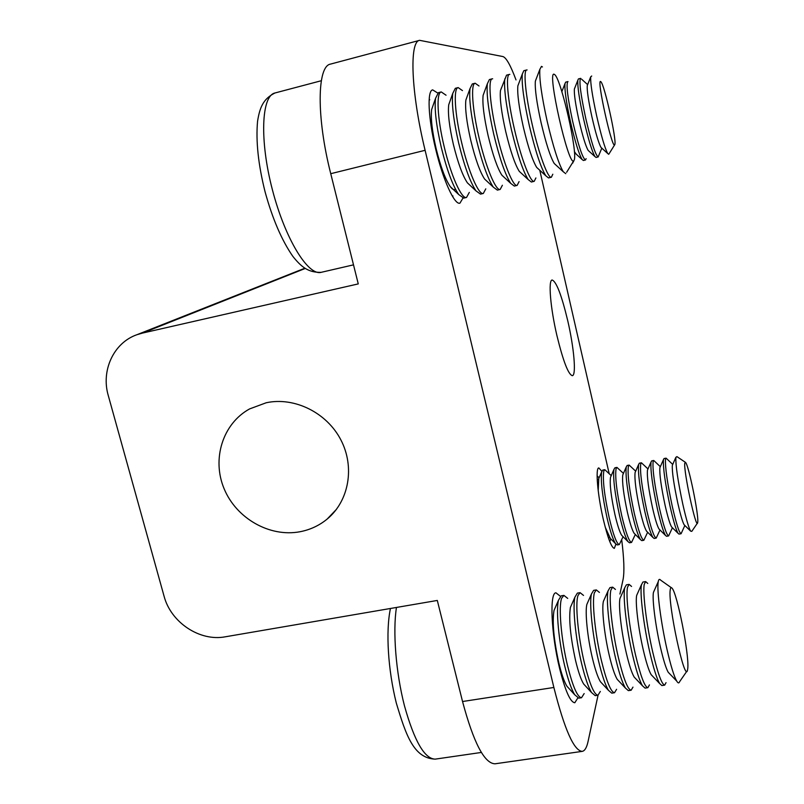 <?xml version="1.0" encoding="UTF-8"?>
<svg xmlns="http://www.w3.org/2000/svg" width="804" height="804" viewBox="0 0 804 804"><rect width="100%" height="100%" fill="white"/><g stroke="black" fill="none" stroke-linecap="round" stroke-linejoin="round"><path stroke-width="1.21" d="M577.805 698.003L574.81 702.746C570.307 702.294 565.222 690.777 559.544 668.194C551.082 633.683 549.444 592.307 555.976 592.829L560.328 596.266M462.933 198.136L459.938 203.161C454.572 205.301 442.883 179.815 435.557 148.599C428.15 118.118 426.994 90.51 432.683 89.877L437.698 93.023M615.904 544.137L614.326 548.368C611.482 547.725 607.814 538.087 603.322 519.464C597.553 494.862 595.282 467.637 598.819 467.928L601.834 471.265M300.023 531.735C310.203 529.786 319.248 525.565 327.168 519.062C348.956 501.113 355.087 467.064 340.856 439.868C326.776 412.623 294.475 396.673 266.214 402.754L249.622 408.904C222.668 423.648 211.663 459.124 224.115 488.742C236.336 518.459 269.752 537.504 300.023 531.735M556.911 335.539C550.368 307.671 548.127 279.973 552.147 280.013C556.398 281.581 561.584 295.118 567.714 320.605C573.986 347.479 576.478 375.378 572.358 375.679C568.327 374.584 563.182 361.207 556.911 335.539M304.927 268.586L142.469 333.087L358.262 283.902L330.745 173.694C316.304 117.133 317.057 65.898 330.565 64.089L419.628 40.331L502.962 56.571C506.289 57.677 510.63 65.456 516.007 79.918M419.628 40.331C409.135 41.295 411.045 92.661 425.105 150.308L553.866 687.47C564.519 729.469 573.955 750.765 582.186 751.378L495.023 763.8C484.43 763.549 473.596 742.785 462.541 701.52L437.306 600.447L225.321 636.798C199.774 641.713 170.83 622.427 164.046 596.116L108.289 395.588C100.872 370.523 113.645 342.785 136.871 334.735L304.555 268.335M582.186 751.378C584.769 750.916 586.729 747.619 588.056 741.499L598.055 695.219M619.924 594.045L623.1 579.352C624.507 571.855 624.045 558.679 621.713 539.806M539.775 170.247L609.161 473.566M142.469 333.087L136.871 334.735M554.097 74.229L554.991 74.862C561.584 81.154 577.523 151.685 574.277 159.916L573.624 160.961C568.327 166.076 546.8 70.802 554.097 74.229M542.439 66.963L541.484 66.37L539.866 69.315C539.182 78.631 541.605 95.867 547.122 121.032C553.172 146.79 558.559 163.694 563.262 171.754L565.765 173.674M556.046 165.152L554.227 163.483C550.318 156.891 545.946 143.303 541.092 122.71C536.67 102.61 534.76 88.752 535.364 81.144L536.268 78.762M552.81 174.227L551.363 177.242C548.057 178.85 538.921 154.237 532.258 124.72C525.585 95.857 523.092 70.119 526.721 69.958L527.092 69.948M538.72 169.282L536.71 167.433C532.6 160.71 528.138 147.263 523.344 127.102C518.982 107.424 517.153 93.686 517.856 85.877L518.851 83.244M535.896 177.945L534.208 181.332C530.58 183.01 521.123 158.559 514.419 129.132C507.716 100.369 505.485 74.641 509.424 74.41L509.826 74.38M551.363 177.242L548.499 177.925L545.745 175.724C540.76 167.493 535.273 150.73 529.273 125.454C523.816 100.761 521.494 83.616 522.319 74.028L523.826 70.702L526.721 69.958M521.474 173.373L519.294 171.373C514.962 164.498 510.439 151.212 505.696 131.474C501.405 112.218 499.656 98.59 500.45 90.601L501.515 87.716M500.45 90.571L506.55 75.144L509.424 74.41M519.082 181.624L517.143 185.392C513.203 187.141 503.415 162.85 496.701 133.524C489.948 104.862 487.988 79.144 492.239 78.822L492.671 78.792M534.208 181.332L531.354 182.016L528.198 179.573C522.972 171.182 517.394 154.609 511.455 129.866C506.088 105.706 503.867 88.711 504.801 78.872M504.299 177.433L501.907 175.212C497.425 168.267 492.842 155.132 488.159 135.826C483.928 116.982 482.249 103.485 483.124 95.324L484.269 92.179M502.379 185.262L500.178 189.442C495.927 191.262 485.817 167.121 479.073 137.886C472.29 109.324 470.581 83.626 475.144 83.224L479.013 85.978M517.143 185.392L514.309 186.076L510.731 183.382C505.264 174.84 499.606 158.468 493.746 134.258C488.46 110.62 486.33 93.777 487.365 83.727L489.375 79.566L492.239 78.822M487.214 181.463L484.621 179.061C479.968 172.006 475.335 159.031 470.712 140.137C466.551 121.716 464.943 108.349 465.878 100.038L467.114 96.631M485.787 188.85L483.315 193.462C478.752 195.342 468.32 171.363 461.556 142.228C454.732 113.766 453.285 88.068 458.149 87.586L462.471 90.601M500.178 189.442L497.364 190.116L493.324 187.141C487.656 178.478 481.928 162.297 476.149 138.62C470.933 115.505 468.893 98.822 470.018 88.571L472.3 83.948L475.144 83.224M470.199 185.463L467.415 182.86C462.612 175.714 457.938 162.9 453.376 144.439C449.275 126.429 447.727 113.203 448.732 104.751L450.029 101.083M469.305 192.397L466.541 197.452C461.667 199.412 450.933 175.584 444.14 146.549C437.286 118.178 436.08 92.5 441.245 91.937L446.049 95.214M483.315 193.462L480.511 194.126L475.998 190.88C470.129 182.086 464.34 166.106 458.642 142.951C453.516 120.369 451.546 103.857 452.752 93.415L455.315 88.319L458.149 87.586M455.386 189.01C454.139 190.297 452.431 189.503 450.28 186.628C445.346 179.403 440.632 166.76 436.14 148.71C432.11 131.112 430.612 118.037 431.668 109.455L433.044 105.515M429.185 99.093L429.748 99.817M466.541 197.452L463.747 198.116L458.732 194.568C452.692 185.664 446.863 169.895 441.245 147.263C436.19 125.193 434.301 108.862 435.577 98.269L438.431 92.651L441.245 91.937M452.923 195.905L452.742 196.779M600.568 81.516L600.91 81.757C604.538 84.882 616.799 140.318 614.829 144.559L614.568 144.961C611.834 148.107 596.618 79.274 600.568 81.516M591.704 76.008L590.699 76.882C590.327 82.742 592.287 95.646 596.588 115.575C601.211 135.816 604.94 148.479 607.774 153.584L608.728 154.308M601.693 148.057L601.01 147.423C598.658 143.243 595.623 133.042 591.905 116.821C588.458 100.862 586.9 90.48 587.232 85.676L587.583 84.782M601.814 148.157L598.156 156.941C595.503 155.262 591.362 142.368 585.724 118.258C580.649 94.39 578.93 81.093 580.578 78.38L580.719 78.37M588.94 151.112L588.176 150.418C585.684 146.147 582.598 136.027 578.9 120.037C575.483 104.289 573.986 93.947 574.388 89.013L574.78 88.028M586.146 158.669L585.473 159.986C582.619 158.358 578.357 145.524 572.679 121.474C567.604 97.656 565.986 84.37 567.825 81.606L567.986 81.596M596.086 157.433L594.98 156.619C591.965 151.393 588.156 138.79 583.543 118.791C579.282 99.093 577.383 86.219 577.855 80.169L578.448 78.913L580.578 78.38M583.423 160.468L582.156 159.574C578.97 154.237 575.091 141.715 570.508 122.007C566.287 102.59 564.458 89.767 565.011 83.546L565.704 82.139L567.825 81.606M573.614 161.544L572.418 162.941M576.227 154.157L574.388 151.594M670.214 589.925C670.496 587.603 671.109 587.031 672.064 588.206C677.199 593.332 689.189 654.024 687.812 668.084L687.45 670.375C684.757 683.129 667.772 603.985 670.214 589.925M671.219 587.613L660.667 580.156C659.501 578.749 658.697 579.252 658.245 581.674L658.174 582.156C656.727 590.387 660.968 623.13 667.099 649.813C670.777 665.752 673.973 676.164 676.687 681.048C678.013 683.259 678.968 683.49 679.561 681.762L686.867 671.209M669.702 673.812L668.214 672.265C665.963 668.275 663.37 659.903 660.416 647.14C655.401 625.381 652.054 598.618 653.451 592.347L654.305 590.458M666.034 682.656L664.677 685.139C661.782 684.495 657.803 673.491 652.747 652.114C646.567 625.442 642.537 592.659 644.245 584.387L645.642 581.593L647.773 583.453M664.677 685.139L661.863 685.561L659.592 683.49C656.737 678.465 653.491 668.164 649.863 652.567C643.682 625.904 639.693 593.131 641.451 584.85L642.878 582.056L645.642 581.593M652.788 676.375L651.15 674.667C648.798 670.576 646.165 662.305 643.26 649.853C638.265 628.416 635.15 601.985 636.688 595.362L637.622 593.272M649.451 684.897L647.863 687.681C644.728 687.088 640.607 676.134 635.502 654.818C629.291 628.236 625.532 595.503 627.542 587.191L629.11 584.377L631.552 586.448M647.863 687.681L645.069 688.103L642.466 685.792C639.492 680.656 636.215 670.486 632.637 655.27C626.447 628.798 622.728 596.196 624.738 587.754L626.366 584.84L629.11 584.377M635.944 678.918L634.155 677.028C631.703 672.847 629.05 664.687 626.195 652.536C621.241 631.421 618.316 605.342 620.005 598.377L621.02 596.086M632.969 687.118L631.15 690.214C627.763 689.651 623.502 678.757 618.366 657.511C612.115 631.009 608.618 598.327 610.929 589.995L612.678 587.151L615.432 589.443M631.15 690.214L628.366 690.636L625.422 688.073C622.326 682.837 619.03 672.797 615.512 657.963C609.352 631.894 605.884 599.714 608.075 590.87L609.945 587.613L612.678 587.151M619.17 681.43L617.241 679.37C614.708 675.119 612.035 667.059 609.221 655.22C604.296 634.416 601.573 608.678 603.392 601.392L604.497 598.9M616.598 689.299L614.517 692.736C610.899 692.214 606.497 681.36 601.322 660.195C595.03 633.773 591.794 601.131 594.407 592.769L596.327 589.915L599.422 592.427M614.517 692.736L611.754 693.149L608.447 690.324C605.251 684.988 601.935 675.099 598.477 660.637C592.367 634.969 589.131 603.221 591.473 593.975L593.613 590.367L596.327 589.915M602.477 683.923L600.407 681.691C597.794 677.36 595.111 669.42 592.347 657.873C587.453 637.401 584.92 612.015 586.86 604.407L588.056 601.714M600.327 691.46L597.975 695.239C594.126 694.756 589.583 683.963 584.367 662.858C578.036 636.517 575.061 603.935 577.976 595.533L580.066 592.659L583.523 595.412M597.975 695.239L595.221 695.651L591.543 692.545C588.267 687.129 584.93 677.38 581.543 663.3C575.473 638.034 572.458 606.718 574.95 597.091L577.362 593.111L580.066 592.659M585.855 686.385L583.644 683.983C580.97 679.591 578.277 671.772 575.563 660.526C570.388 636.698 568.669 619 570.398 607.422L571.684 604.518M584.166 693.581L581.523 697.731C577.443 697.279 572.77 686.536 567.503 665.501C561.142 639.24 558.428 606.708 561.634 598.287L563.895 595.382L567.714 598.397M581.523 697.731L578.79 698.143L574.709 694.746C571.363 689.249 568.026 679.651 564.699 665.943C558.679 641.079 555.876 610.206 558.499 600.216L561.202 595.834L563.895 595.382M569.312 688.837L566.951 686.254C564.227 681.802 561.534 674.104 558.87 663.149C553.765 639.763 552.147 622.185 554.016 610.447L555.383 607.321M684.797 463.134L685.561 462.431C688.626 465.054 698.676 514.007 697.771 521.896L697.631 522.831C696.204 530.359 683.36 470.641 684.797 463.134M685.209 462.189L676.908 456.612L675.873 457.436C675.561 465.315 677.883 480.943 682.837 504.329C686.093 518.751 688.686 527.675 690.606 531.112L691.792 531.354L697.39 523.173M684.757 525.394L684.144 524.791C682.546 521.977 680.445 514.791 677.822 503.234C673.782 484.169 671.953 471.526 672.335 465.315L672.667 464.551M684.857 525.494L681.078 533.735C679.229 532.972 676.295 523.816 672.255 506.269C667.29 482.862 665.049 467.214 665.521 459.295L666.094 458.159L672.727 464.421M681.078 533.735L678.998 534.097L678.053 533.293C676.013 529.766 673.37 520.881 670.134 506.651C665.159 483.254 662.938 467.606 663.451 459.687L664.034 458.541L666.094 458.159M672.244 527.595L671.571 526.932C669.883 524.037 667.742 516.902 665.139 505.515C661.139 486.691 659.391 474.099 659.873 467.727L660.245 466.883M672.405 527.746L668.616 535.916C666.627 535.183 663.591 526.067 659.531 508.56C654.567 485.204 652.426 469.566 653.099 461.637L653.742 460.481L660.335 466.692M668.616 535.916L666.546 536.288L665.461 535.394C663.31 531.766 660.627 522.952 657.411 508.942C652.466 485.676 650.335 470.049 651.019 462.059L651.682 460.873L653.742 460.481M659.782 529.776L659.039 529.052C657.26 526.097 655.089 519.012 652.516 507.796C648.557 489.204 646.868 476.651 647.461 470.139L647.863 469.214M659.994 529.997L656.215 538.097C654.064 537.394 650.949 528.308 646.858 510.841C641.904 487.546 639.853 471.918 640.718 463.958L641.431 462.802L647.984 468.943M651.019 462.059L647.461 470.139M656.215 538.097L654.144 538.459L652.918 537.474C650.657 533.766 647.934 525.012 644.748 511.223C639.853 488.249 637.803 472.682 638.617 464.511L639.381 463.184L641.431 462.802M647.351 531.957L646.557 531.163C644.697 528.138 642.486 521.103 639.934 510.068C636.014 491.706 634.396 479.204 635.09 472.551L635.532 471.546M647.642 532.238L643.853 540.268C641.562 539.595 638.356 530.539 634.245 513.113C629.281 489.867 627.331 474.259 628.386 466.28L629.17 465.104L635.693 471.184M643.853 540.268L641.793 540.63L640.416 539.544C638.054 535.745 635.291 527.062 632.145 513.495C627.291 490.812 625.331 475.295 626.256 466.963L627.13 465.486L629.17 465.104M634.969 534.117L634.115 533.263C632.175 530.168 629.934 523.183 627.411 512.329C623.522 494.199 621.974 481.737 622.768 474.963L623.241 473.868M635.331 534.479L631.542 542.429C629.1 541.775 625.813 532.761 621.673 515.384C616.718 492.179 614.859 476.581 616.105 468.591L616.959 467.405L623.442 473.405M631.542 542.429L629.492 542.79L627.954 541.605C625.492 537.725 622.708 529.102 619.582 515.756C614.779 493.354 612.899 477.908 613.944 469.415L614.929 467.787L616.959 467.405M622.628 536.268L621.713 535.343C619.693 532.188 617.442 525.263 614.939 514.58C611.09 496.681 609.603 484.269 610.487 477.365L610.99 476.189M623.08 536.71L619.281 544.579C616.698 543.956 613.321 534.982 609.161 517.635C604.206 494.49 602.447 478.903 603.874 470.893L604.799 469.697L611.241 475.616M619.281 544.579L617.241 544.941L615.532 543.645C612.98 539.685 610.166 531.142 607.07 518.007C602.317 495.897 600.508 480.511 601.673 471.858L602.779 470.069L604.799 469.697M598.196 490.621L598.789 478.511M610.326 538.399L605.241 527.233M462.541 701.52L553.866 687.47M425.105 150.308L330.745 173.694M321.319 80.722L274.958 92.983C261.34 95.726 259.491 140.74 272.445 189.945C285.229 239.18 308.203 276.134 321.208 272.325L353.509 264.848M396.452 607.452C392.674 631.502 395.839 672.365 404.462 705.822C414.331 741.107 424.582 758.875 435.195 759.137C413.708 758.283 405.96 735.238 396.271 702.907C388.051 670.074 385.578 631.281 390.453 608.487M336.444 509.354L327.168 519.062M573.644 160.961L566.629 172.297M535.364 81.144L539.866 69.315M517.856 85.877L522.319 74.028M483.124 95.324L487.365 83.727M465.878 100.038L470.018 88.571M448.732 104.751L452.752 93.415M431.668 109.455L435.577 98.269M274.958 92.983C262.958 98.932 259.712 107.887 257.561 121.293C255.762 141.092 258.265 164.609 265.079 191.834C272.496 218.819 281.732 240.295 292.777 256.265C301.048 266.667 308.133 272.747 321.208 272.325M450.28 186.628L458.732 194.568M467.415 182.86L475.998 190.88M484.621 179.061L493.324 187.141M501.907 175.212L510.731 183.382M519.273 171.342L528.198 179.573M536.71 167.433L545.745 175.724M554.227 163.483L563.262 171.754M614.578 144.961L609.07 153.775M587.634 84.641L581.604 79.174M587.232 85.676L590.699 76.882M574.388 89.013L577.855 80.169M561.855 91.676L565.011 83.546M572.84 163.011L572.287 163.142M575.403 153.393L582.156 159.574M585.473 159.986L583.362 160.488M588.176 150.418L594.98 156.619M598.156 156.941L596.035 157.453M601.01 147.423L607.774 153.584M653.451 592.347L658.245 581.674M636.688 595.362L641.481 584.659M620.005 598.377L624.738 587.754M603.392 601.392L608.075 590.87M586.86 604.407L591.473 593.975M570.398 607.422L574.95 597.091M554.016 610.447L558.499 600.216M481.365 752.443L435.195 759.137M566.951 686.254L574.709 694.746M583.644 683.983L591.543 692.545M600.407 681.691L608.447 690.324M617.241 679.37L625.422 688.073M634.155 677.028L642.466 685.792M651.15 674.667L659.592 683.49M668.214 672.265L676.687 681.048M672.335 465.315L675.903 457.245M659.873 467.727L663.461 459.607M635.09 472.551L638.617 464.511M622.768 474.963L626.256 466.963M610.487 477.365L613.944 469.415M599.091 477.817L597.101 475.857M598.246 479.757L601.673 471.858M609.352 537.414L615.532 543.645M610.869 538.951L609.754 541.494M621.713 535.343L627.954 541.605M634.115 533.263L640.416 539.544M646.557 531.163L652.918 537.474M659.039 529.052L665.461 535.394M671.571 526.932L678.053 533.293M684.144 524.791L690.606 531.112"/></g></svg>
